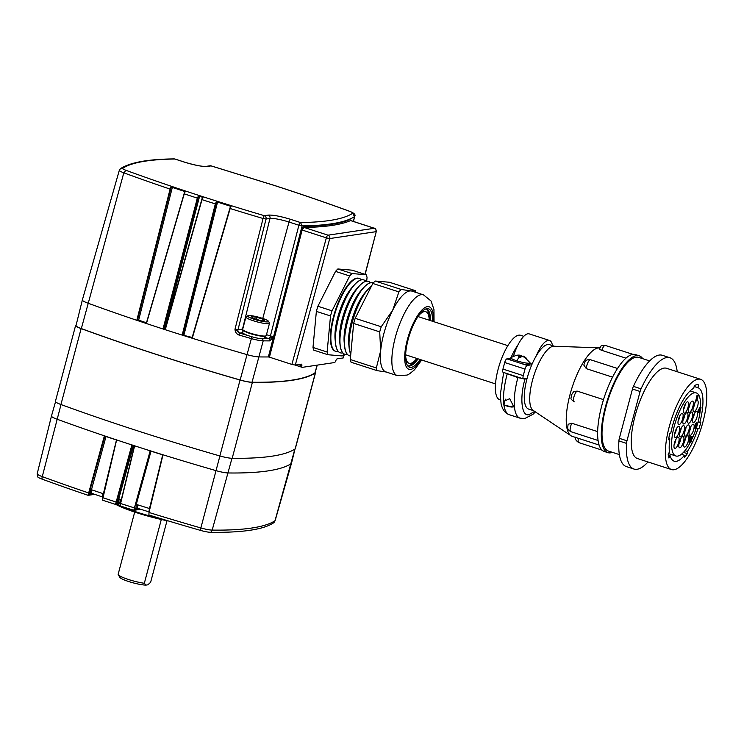 <?xml version="1.0" encoding="UTF-8"?>
<svg xmlns="http://www.w3.org/2000/svg" width="744" height="744" viewBox="0 0 744 744"><rect width="100%" height="100%" fill="white"/><g stroke="black" fill="none" stroke-linecap="round" stroke-linejoin="round"><path stroke-width="1.12" d="M161.56 518.875A45.021 6.808 -165.1 0 1 136.794 512.095A45.021 6.808 -165.1 0 1 116.724 504.283M55.54 401.751L51.476 416.008A12.648 1.916 14.9 0 0 51.466 416.017A12.648 1.916 14.9 0 0 56.981 419.179A437.76 66.216 14.9 0 0 133.269 445.386A437.76 66.216 14.9 0 0 215.974 470.627A12.648 1.916 14.9 0 0 228.315 472.97A437.76 66.216 14.9 0 0 291.276 463.605A12.648 1.916 14.9 0 0 291.453 463.391A12.648 1.916 14.9 0 0 291.453 463.382L295.005 449.013M168.646 521.023A44.259 6.696 -165.1 0 1 136.877 512.793A44.259 6.696 -165.1 0 1 115.813 504.413M94.711 494.351L88.127 495.327L88.145 494.834L88.48 493.625L89.885 492.946L90.154 489.459L104.895 436.04M120.547 503.716L115.618 504.441A435.677 65.9 14.9 0 1 102.44 500.126L116.603 440.029L104.355 435.993L88.48 493.625M140.709 509.296L133.92 510.31L133.939 509.817L134.171 508.822L136.013 507.882L136.217 504.599L151.069 450.966M148.995 512.467A436.709 66.058 14.9 0 0 200.861 527.952A4.064 0.539 106.1 0 0 200.369 530.36A435.677 65.9 14.9 0 1 148.912 514.997L148.995 512.467L162.964 454.956L150.158 450.892L134.171 508.822M133.548 445.34L118.77 498.806C118.129 501.131 118.268 502.349 119.189 502.46L115.711 503.576L115.618 504.441M133.92 510.31A435.677 65.9 14.9 0 1 120.491 506.022L120.593 503.493L134.608 445.898L131.883 445.014L115.962 502.712L117.375 502.042L117.654 498.592L132.451 445.061M200.369 530.36A10.565 1.6 14.9 0 0 210.673 532.313A435.677 65.9 14.9 0 0 273.057 523.181A435.677 65.9 14.9 0 0 273.336 522.995A4.064 3.98 56.5 0 0 273.383 522.967L275.15 520.567L291.453 463.391M42.138 479.155A4.064 2.065 -69.9 0 1 42.259 476.625A11.597 1.758 14.9 0 1 37.2 473.733L37.572 476.746A10.565 1.6 14.9 0 0 42.138 479.155A435.677 65.9 14.9 0 0 88.127 495.327M115.711 503.576L115.962 502.712M149.191 511.621A4.064 1.042 -72.8 0 1 149.498 508.524L162.75 454.677M136.217 504.599L137.761 504.86A434.515 65.723 14.9 0 0 149.498 508.524M106.048 436.328L91.466 489.747A434.515 65.723 14.9 0 0 102.663 493.495L103.37 493.793L116.52 439.788M117.654 498.592L119.235 498.936A434.515 65.723 14.9 0 0 120.054 499.205A434.515 65.723 14.9 0 0 120.872 499.466L121.337 499.633L134.478 445.637M119.049 502.47L117.375 502.042A3.608 3.143 67.4 0 1 116.864 503.251M90.154 489.459L91.317 489.701C90.768 492.063 90.898 493.272 91.717 493.346L88.229 494.472M92.163 493.439A4.064 1.609 -71.3 0 1 91.903 493.402L89.885 492.946A3.608 3.134 67.3 0 1 89.382 494.156M149.488 512.039L137.835 508.394A4.064 1.153 -72.5 0 0 138.031 508.403L133.994 509.519M137.733 508.347L137.835 508.394A4.064 1.153 -72.5 0 1 137.761 504.86M121.077 501.512L121.514 499.698M103.146 495.29L103.5 493.839M102.746 496.946A4.064 1.497 -71.6 0 1 102.663 493.495M103.007 497.122L91.903 493.402A4.064 1.609 -71.3 0 1 91.466 489.747M149.377 510.886L149.916 508.664M136.013 507.882L136.273 508.896M119.096 502.46L119.459 502.526A4.064 1.339 -72 0 1 119.235 498.936M315.502 372.781L295.303 448.706A12.648 1.916 -165.1 0 1 295.126 448.93A437.714 66.207 -165.1 0 1 232.193 458.285A12.648 1.916 -165.1 0 1 219.852 455.951A437.714 66.207 -165.1 0 1 137.184 430.711A437.714 66.207 -165.1 0 1 60.934 404.522A12.648 1.916 -165.1 0 1 55.419 401.36L75.628 325.435A12.648 1.916 14.9 0 0 81.133 328.597A437.714 66.207 14.9 0 0 157.384 354.786A437.714 66.207 14.9 0 0 240.052 380.026A12.648 1.916 14.9 0 0 252.393 382.36A437.714 66.207 14.9 0 0 315.335 373.004A12.648 1.916 14.9 0 0 315.502 372.781A12.648 1.916 14.9 0 0 315.233 372.214M76.167 324.979A437.714 66.207 14.9 0 0 75.795 325.212A12.648 1.916 14.9 0 0 75.628 325.435M134.701 512.077L118.157 574.256A16.917 2.558 14.9 0 0 118.25 574.684A16.917 2.558 14.9 0 0 128.48 579.502A16.917 2.558 14.9 0 0 144.336 583.277L161.309 519.479M167.019 520.698L150.613 582.338L147.814 584.831A14.657 2.213 14.9 0 0 147.833 584.812A14.657 2.213 14.9 0 0 147.842 584.812L145.991 585.1L144.336 583.277M118.25 574.684L119.84 577.372A14.657 2.213 14.9 0 0 128.712 581.538A14.657 2.213 14.9 0 0 145.991 585.1M350.238 220.401L349.94 219.489L350.564 220.587C340.966 224.781 325.519 227.078 304.222 227.478A0.902 0.79 88.9 0 1 303.692 226.362L301.32 228.985L302.111 225.897A435.333 65.853 14.9 0 0 354.562 216.578L352.656 213.296C343.774 219.089 326.402 222.177 300.539 222.558L290.653 219.359C280.562 216.281 273.085 214.867 268.231 215.1L264.315 215.686C214.653 200.992 168.525 185.861 125.913 170.302C123.402 169.353 122.332 168.683 122.723 168.284L120.537 168.609L119.328 170.255L82.352 299.962A12.648 1.916 14.9 0 0 82.352 299.972L76.028 325.547A12.183 1.841 14.9 0 0 81.338 328.588A437.249 66.142 14.9 0 0 157.533 354.767A437.249 66.142 14.9 0 0 240.154 379.989A12.183 1.841 14.9 0 0 252.039 382.239A437.249 66.142 14.9 0 0 314.935 372.884A12.183 1.841 14.9 0 0 315.103 372.679L317.26 365.118M82.352 299.972A12.648 1.916 14.9 0 0 87.866 303.134A437.714 66.207 14.9 0 0 164.145 329.341A437.714 66.207 14.9 0 0 246.85 354.581A12.648 1.916 14.9 0 0 259.191 356.925A437.714 66.207 14.9 0 0 268.361 356.943L273.541 336.8L274.62 337.013L269.43 357.157L268.361 356.943M298.335 364.616L301.841 365.76A2.706 0.883 107.9 0 0 301.543 364.179A2.706 0.883 107.9 0 0 301.394 364.169L295.294 365.072L291.89 364.43L269.43 357.157M301.841 365.76A2.706 0.883 107.9 0 0 302.148 367.331A2.706 0.883 107.9 0 0 302.297 367.35L334.447 362.561A2.706 0.883 107.9 0 0 335.814 360.701A2.706 0.883 107.9 0 1 337.181 358.841L343.282 357.929L344.295 354.051M344.435 354.116L343.282 357.929M291.89 364.43L326.356 237.866L302.129 230.026L274.62 337.013M264.287 338.641L268.789 338.632A2.706 0.883 107.9 0 0 270.425 335.944L273.597 336.632L268.854 338.65A1.804 1.553 89.8 0 1 269.895 340.882L273.597 336.632L274.657 336.837M274.666 336.818L273.606 336.595L301.32 228.985L302.324 229.412L304.222 227.478L328.002 235.178L374.344 228.278A2.706 2.53 81.5 0 1 376.092 231.663L329.75 238.554L295.294 365.072M301.069 229.803L302.129 230.026L302.324 229.412M374.641 228.399A2.706 0.883 107.9 0 0 374.492 228.296A2.706 0.883 107.9 0 0 374.344 228.278L350.684 220.624M81.338 328.588L123.802 172.822A435.333 65.853 14.9 0 0 170.097 189.097L136.859 320.125L146.475 323.398L184.252 193.84A435.333 65.853 14.9 0 0 197.337 198.127L163.038 328.876L165.298 329.611L202.005 199.643A435.333 65.853 14.9 0 0 215.332 203.893L182.206 334.967L192.305 338.064L230.156 208.534A435.333 65.853 14.9 0 0 263.069 218.494L234.983 329.267L237.978 329.787A2.706 2.53 -98.5 0 0 239.735 333.117L238.908 335.005A437.426 66.16 14.9 0 0 251.156 338.557A12.35 1.869 14.9 0 0 263.209 340.845A437.426 66.16 14.9 0 0 269.895 340.882M248.133 335.572L239.708 333.126L234.983 329.267C235.15 332.047 236.462 333.963 238.908 335.005M163.038 328.876L164.815 328.867A435.454 65.863 -165.1 0 0 165.233 329.006L202.461 197.169M215.332 203.893L216.383 201.736L231.049 206.413L230.156 208.534M170.097 189.097L171.083 187.004L185.191 191.636L184.252 193.84M197.337 198.127L198.434 195.942L202.954 197.411L202.005 199.643M182.206 334.967L192.166 337.451L230.528 206.153M216.504 201.745L182.885 334.8M136.859 320.125L138.654 320.134L146.466 322.794L184.763 191.413M171.204 187.023L137.482 319.967M183.963 334.93L217.555 202.024M138.654 320.134L172.348 187.33M674.027 469.743A47.421 15.494 -72.1 0 1 671.479 469.557A47.421 15.494 -72.1 0 1 669.191 426.954A47.421 15.494 -72.1 0 1 698.123 379.152A47.421 15.494 -72.1 0 1 700.671 379.328A47.421 15.494 -72.1 0 1 701.936 425.577A47.421 15.494 -72.1 0 1 674.027 469.743M700.671 379.328L666.568 368.289A47.421 15.494 107.9 0 0 664.02 368.113A47.421 15.494 107.9 0 0 635.078 415.915A47.421 15.494 107.9 0 0 637.366 458.518L671.479 469.557M693.687 388.303A38.614 12.611 107.9 0 0 672.325 426.489A38.614 12.611 107.9 0 0 670.809 432.971L669.619 433.836A41.506 13.559 107.9 0 0 668.624 439.741L669.814 438.876A38.614 12.611 107.9 0 0 669.423 452.045L668.196 454.268A41.506 13.559 107.9 0 0 668.903 457.997L670.13 455.774A38.614 12.611 107.9 0 0 674.185 461.178A38.614 12.611 107.9 0 0 684.499 455.3L684.489 457.486A41.506 13.559 107.9 0 0 687.335 453.635L687.344 451.459A38.614 12.611 107.9 0 0 697.946 428.73L698.914 428.814A41.506 13.559 107.9 0 0 700.764 422.592L699.797 422.508A38.614 12.611 107.9 0 0 697.965 387.708A38.614 12.611 107.9 0 0 697.863 387.68L698.607 384.89A41.506 13.559 107.9 0 0 694.431 385.513L693.687 388.303M649.67 360.924L638.696 357.371A49.225 16.08 107.9 0 0 636.046 357.185A49.225 16.08 107.9 0 0 606.007 406.81A49.225 16.08 107.9 0 0 608.387 451.041L619.361 454.593M690.488 441.983A33.145 10.825 -72.1 0 1 677.654 456.109A33.145 10.825 -72.1 0 1 675.868 455.979A33.145 10.825 -72.1 0 1 674.269 426.2A33.145 10.825 -72.1 0 1 694.496 392.776A33.145 10.825 -72.1 0 1 696.282 392.906A33.145 10.825 -72.1 0 1 700.495 407.368M648.005 461.959A58.478 19.102 -72.1 0 1 633.962 469.046A58.478 19.102 -72.1 0 1 626.532 443.377A5.599 1.832 -72.1 0 1 626.969 440.801L640.1 391.483A5.599 1.832 -72.1 0 1 641.049 388.842A58.478 19.102 -72.1 0 1 669.972 357.762A58.478 19.102 -72.1 0 1 677.207 371.73M694.171 386.48L697.863 387.68M699.797 422.508L698.077 421.95M698.914 428.814L696.477 428.023M696.338 428.2L697.946 428.73M687.344 451.459L684.936 450.678M683.448 452.38L687.335 453.635M681.365 454.286L684.499 455.3M670.13 455.774L668.317 455.189M669.814 438.876L668.791 438.551M669.972 357.762L662.337 355.297A58.478 19.102 107.9 0 0 633.414 386.368A5.599 1.832 107.9 0 0 632.465 389.019L619.343 438.337A5.599 1.832 107.9 0 0 618.896 440.913A58.478 19.102 107.9 0 0 626.327 466.572L633.962 469.046M700.244 410.353A33.145 10.825 -72.1 0 1 700.234 410.418L699.574 412.874L698.514 412.65L698.83 411.46M700.141 411.265A33.145 10.825 -72.1 0 1 697.658 423.522L696.226 428.349L694.626 427.874L695.249 425.698L696.17 425.838L695.361 425.577M696.189 428.367A33.145 10.825 -72.1 0 1 690.944 441.108M689.716 441.415L692.199 437.798L691.557 437.342L690.162 439.723M691.371 437.593L692.153 436.598L690.692 436.7M692.153 436.598L692.218 438.449L690.339 441.462L691.501 441.285L690.618 441.034M689.409 438.374L688.46 441.908L689.53 442.131L690.953 436.784L689.893 436.551L689.428 437.388L689.186 438.3L689.995 438.56L690.237 437.649L689.428 437.388M696.124 425.735L697.37 423.15L696.551 422.88L695.305 425.475M698.123 410.521L697.937 411.209L698.746 411.469L698.932 410.781L698.123 410.521L699.937 407.303L700.997 407.526L699.937 407.303M696.682 397.101L695.742 400.635L696.803 400.858L698.225 395.51L697.165 395.287L696.7 396.115L696.458 397.026L697.268 397.287L697.509 396.385L696.7 396.115M684.052 430.962A5.915 1.934 107.9 0 0 683.764 425.642A5.915 1.934 107.9 0 0 679.83 431.585A5.915 1.934 107.9 0 0 680.118 436.905A5.915 1.934 107.9 0 0 684.052 430.962M678.649 442.531A5.915 1.934 107.9 0 0 678.37 437.221A5.915 1.934 107.9 0 0 674.436 443.164A5.915 1.934 107.9 0 0 674.724 448.474A5.915 1.934 107.9 0 0 678.649 442.531M679.226 431.678A5.915 1.934 107.9 0 0 678.937 426.358A5.915 1.934 107.9 0 0 675.013 432.301A5.915 1.934 107.9 0 0 675.292 437.621A5.915 1.934 107.9 0 0 679.226 431.678M688.302 441.099A5.915 1.934 107.9 0 0 688.014 435.789A5.915 1.934 107.9 0 0 684.089 441.722A5.915 1.934 107.9 0 0 684.368 447.042A5.915 1.934 107.9 0 0 688.302 441.099M683.476 441.815A5.915 1.934 107.9 0 0 683.187 436.505A5.915 1.934 107.9 0 0 679.263 442.448A5.915 1.934 107.9 0 0 679.551 447.758A5.915 1.934 107.9 0 0 683.476 441.815M693.696 429.521A5.915 1.934 107.9 0 0 693.408 424.21A5.915 1.934 107.9 0 0 689.483 430.153A5.915 1.934 107.9 0 0 689.772 435.463A5.915 1.934 107.9 0 0 693.696 429.521M688.87 430.246A5.915 1.934 107.9 0 0 688.591 424.926A5.915 1.934 107.9 0 0 684.657 430.869A5.915 1.934 107.9 0 0 684.945 436.189A5.915 1.934 107.9 0 0 688.87 430.246M687.493 418.016A5.915 1.934 107.9 0 0 687.205 412.706A5.915 1.934 107.9 0 0 683.28 418.649A5.915 1.934 107.9 0 0 683.559 423.959A5.915 1.934 107.9 0 0 687.493 418.016M688.061 407.163A5.915 1.934 107.9 0 0 687.781 401.844A5.915 1.934 107.9 0 0 683.848 407.786A5.915 1.934 107.9 0 0 684.136 413.106A5.915 1.934 107.9 0 0 688.061 407.163M682.667 418.733A5.915 1.934 107.9 0 0 682.378 413.422A5.915 1.934 107.9 0 0 678.454 419.365A5.915 1.934 107.9 0 0 678.742 424.675A5.915 1.934 107.9 0 0 682.667 418.733M696.319 400.821A5.915 1.934 107.9 0 0 693.501 406.354A5.915 1.934 107.9 0 0 693.78 411.664A5.915 1.934 107.9 0 0 697.714 405.722A5.915 1.934 107.9 0 0 697.426 400.412A5.915 1.934 107.9 0 0 696.914 400.439M692.887 406.447A5.915 1.934 107.9 0 0 692.599 401.128A5.915 1.934 107.9 0 0 688.674 407.07A5.915 1.934 107.9 0 0 688.963 412.381A5.915 1.934 107.9 0 0 692.887 406.447M697.137 416.584A5.915 1.934 107.9 0 0 696.858 411.265A5.915 1.934 107.9 0 0 692.924 417.207A5.915 1.934 107.9 0 0 693.213 422.527A5.915 1.934 107.9 0 0 697.137 416.584M692.32 417.3A5.915 1.934 107.9 0 0 692.032 411.981A5.915 1.934 107.9 0 0 688.107 417.923A5.915 1.934 107.9 0 0 688.386 423.243A5.915 1.934 107.9 0 0 692.32 417.3M691.929 438.495L691.12 438.225M692.134 438.021L691.325 437.76M692.199 437.798L691.409 437.546M692.199 437.472L691.65 437.286M691.436 437.035L690.925 436.868M691.669 436.784L690.851 436.523M691.985 436.626L691.176 436.365M691.501 441.285L691.353 441.862L689.567 441.983M689.855 442.076L690.014 441.508M689.279 442.168L689.995 438.56M690.237 437.649L690.702 436.821L689.893 436.551M696.086 425.419L695.277 425.149M696.124 424.973L695.315 424.712M696.217 424.629L695.398 424.368M696.449 424.052L695.64 423.782M696.663 423.689L695.854 423.429M696.961 423.317L696.151 423.057M697.202 423.169L696.393 422.908M695.733 428.525L694.747 428.181M695.556 428.442L694.626 427.874M695.445 428.135L694.598 427.549M695.408 427.809L694.664 426.991M695.473 427.251L694.756 426.647M695.566 426.917L695.798 426.331L694.989 426.07M695.798 426.331L695.249 425.698M700.997 407.526L700.597 410.539M699.323 412.911L699.751 411.32L698.746 411.469M698.932 410.781L700.746 407.563M696.551 400.895L697.268 397.287M697.509 396.385L697.974 395.548L697.165 395.287M679.439 433.538A5.915 1.934 107.9 0 0 680.853 429.92A5.915 1.934 107.9 0 0 681.244 427.977M674.045 445.107A5.915 1.934 107.9 0 0 675.45 441.499A5.915 1.934 107.9 0 0 675.85 439.546M674.622 434.254A5.915 1.934 107.9 0 0 676.026 430.646A5.915 1.934 107.9 0 0 676.417 428.693M683.699 443.675A5.915 1.934 107.9 0 0 685.103 440.067A5.915 1.934 107.9 0 0 685.494 438.114M678.872 444.391A5.915 1.934 107.9 0 0 680.276 440.783A5.915 1.934 107.9 0 0 680.667 438.83M689.093 432.106A5.915 1.934 107.9 0 0 690.497 428.488A5.915 1.934 107.9 0 0 690.888 426.535M684.266 432.822A5.915 1.934 107.9 0 0 685.67 429.204A5.915 1.934 107.9 0 0 686.07 427.261M682.89 420.593A5.915 1.934 107.9 0 0 684.294 416.984A5.915 1.934 107.9 0 0 684.685 415.031M683.457 409.739A5.915 1.934 107.9 0 0 684.871 406.122A5.915 1.934 107.9 0 0 685.261 404.178M678.063 421.309A5.915 1.934 107.9 0 0 679.467 417.7A5.915 1.934 107.9 0 0 679.858 415.747M693.11 408.298A5.915 1.934 107.9 0 0 694.515 404.69A5.915 1.934 107.9 0 0 694.905 402.737M688.284 409.023A5.915 1.934 107.9 0 0 689.688 405.406A5.915 1.934 107.9 0 0 690.079 403.462M692.534 419.16A5.915 1.934 107.9 0 0 693.947 415.552A5.915 1.934 107.9 0 0 694.338 413.599M687.707 419.876A5.915 1.934 107.9 0 0 689.121 416.268A5.915 1.934 107.9 0 0 689.511 414.315M697.054 423.745L697.361 424.675L696.561 425.559L697.054 423.745M696.096 427.93L695.687 427.223L696.607 425.996L696.765 427.065L695.77 427.819M699.927 410.632L699.221 410.744L700.504 408.475L699.927 410.632L699.379 410.456M696.923 425.401L696.365 425.215M697.184 425.029L696.375 424.768M697.361 424.675L696.384 424.75M697.416 424.452L696.635 424.192M697.426 424.127L696.821 423.922M696.291 427.791L695.687 427.595M696.514 427.54L695.687 427.298L696.765 427.065M696.858 426.721L695.956 426.796M696.849 426.284L696.31 426.107M554.457 346.258L549.5 344.649A33.871 11.067 107.9 0 0 547.686 344.519A33.871 11.067 107.9 0 0 527.012 378.668L525.022 378.966L517.88 377.608L503.679 372.446M599.087 445.042L572.229 436.347A46.379 15.15 -72.1 0 1 570.955 435.724A46.379 15.15 -72.1 0 1 569.988 394.683A46.379 15.15 -72.1 0 1 598.297 347.913A46.379 15.15 -72.1 0 1 599.385 347.857A46.379 15.15 -72.1 0 1 599.59 347.867M571.838 423.262A5.692 1.86 107.9 0 0 570.574 426.563A5.692 1.86 107.9 0 0 570.853 431.678C566.361 428.711 568.462 428.925 567.644 427.884L568.118 424.266L571.838 423.262L597.646 431.613M577.149 391.093A5.692 1.86 107.9 0 0 573.987 396.729A5.692 1.86 107.9 0 0 574.256 401.844L574.284 401.853A5.692 1.86 107.9 0 0 574.284 401.853C569.048 397.808 571.68 399.268 571.225 395.334L573.633 391.642L577.149 391.093L603.514 399.63M599.385 347.857L553.927 346.239A33.871 11.067 107.9 0 0 553.127 346.286A33.871 11.067 107.9 0 0 532.453 380.426A33.871 11.067 107.9 0 0 533.16 410.4L570.955 435.724M527.012 378.668A33.871 11.067 107.9 0 0 528.649 409.098L533.597 410.697M612.554 377.152L586.365 368.68L583.863 365.174L584.068 364.095C584.97 363.267 584.403 358.933 590.606 359.78A5.692 1.86 107.9 0 0 586.821 365.499A5.692 1.86 107.9 0 0 586.365 368.68M612.405 452.343A50.899 16.628 -72.1 0 1 610.601 452.826A50.899 16.628 -72.1 0 1 607.867 452.631A50.899 16.628 -72.1 0 1 605.411 406.903A50.899 16.628 -72.1 0 1 636.473 355.586A50.899 16.628 -72.1 0 1 639.208 355.781A50.899 16.628 -72.1 0 1 642.714 358.673M607.867 452.631L604.212 451.45A50.899 16.628 -72.1 0 1 597.925 439.304A50.899 16.628 -72.1 0 1 601.756 405.722A50.899 16.628 -72.1 0 1 616.218 370.549A50.899 16.628 -72.1 0 1 632.819 354.404A50.899 16.628 -72.1 0 1 635.553 354.6L639.208 355.781M523.776 336.325L520.586 335.293A33.871 11.067 107.9 0 0 518.773 335.163A33.871 11.067 107.9 0 0 498.099 369.312A33.871 11.067 107.9 0 0 499.736 399.742L500.489 399.984M522.883 356.478A11.383 10.621 81.5 0 1 522.902 356.478L523.423 356.144L529.979 362.644A9.932 1.507 -165.1 0 1 529.998 362.839A9.932 1.507 -165.1 0 1 529.337 363.174A9.932 1.507 -165.1 0 1 516.857 360.812A9.932 1.507 -165.1 0 1 510.803 357.734A9.932 1.507 -165.1 0 1 510.914 357.576L516.317 355.288M529.998 362.839L529.616 364.272A9.932 1.507 -165.1 0 1 528.956 364.607A9.932 1.507 -165.1 0 1 521.953 363.742L506.906 358.868A3.608 1.181 107.9 0 0 504.702 362.514L502.953 369.071A3.608 1.181 107.9 0 0 503.13 372.316L523.432 378.891A3.608 1.181 -72.1 0 1 523.264 375.646L502.953 369.071M510.803 357.734L510.421 359.166A9.932 1.507 14.9 0 0 512.16 360.57M505.381 399.175L503.948 404.559A4.52 0.679 14.9 0 0 506.701 405.954A4.52 0.679 14.9 0 0 512.672 406.875L513.146 405.117M625.946 358.171L601.803 350.359C599.171 349.299 598.52 348.648 599.831 348.415M523.432 378.891A3.608 1.181 -72.1 0 0 523.627 378.901L527.087 378.389M504.32 403.155L504.413 401.035L509.752 398.691L513.193 405.592L513.09 407.061L505.269 405.434M552.476 345.616A24.84 8.119 107.9 0 0 549.509 340.464A24.84 8.119 107.9 0 0 536.201 355.995M531.811 364.755L527.208 365.444A3.608 1.181 -72.1 0 0 525.004 369.08L523.264 375.646M532.072 364.16L529.84 363.444M549.509 340.464L529.198 333.889A24.84 8.119 107.9 0 0 513.49 356.106M510.644 358.32L506.906 358.868M511.082 357.446A33.871 11.067 -72.1 0 1 517.805 345.244M523.013 356.041A12.592 11.746 81.5 0 1 526.65 358.478L525.841 358.599A12.592 11.746 -98.5 0 0 522.214 356.162L520.344 357.557A11.383 10.621 -98.5 0 0 519.34 357.176A11.383 10.621 -98.5 0 0 518.317 356.897L520.186 355.502A12.592 11.746 -98.5 0 0 515.936 355.39L516.736 355.279A12.592 11.746 81.5 0 1 519.712 355.176A12.592 11.746 81.5 0 1 520.986 355.381L519.712 355.176M515.936 355.39L516.736 355.288M520.437 357.464L520.986 355.381L522.232 356.32M519.703 357.297L520.186 355.502M418.416 315.968A27.1 8.854 -72.1 0 1 425.754 311.717A27.1 8.854 -72.1 0 1 429.251 320.208M416.873 358.45A27.1 8.854 -72.1 0 1 409.07 363.277A27.1 8.854 -72.1 0 1 405.61 355.539M338.232 351.41A38.297 12.508 -72.1 0 1 335.786 351.335L335.711 351.308A38.297 12.508 -72.1 0 1 335.711 351.308A38.297 12.508 -72.1 0 1 330.931 341.756L330.559 338.009A33.992 11.104 -72.1 0 1 330.401 335.098M330.931 341.756A38.297 12.508 -72.1 0 1 341.877 295.619A38.297 12.508 -72.1 0 1 349.82 283.39A38.297 12.508 -72.1 0 1 359.287 278.442A38.297 12.508 -72.1 0 1 359.333 278.451M335.507 351.242A38.297 12.508 -72.1 0 1 335.302 351.177A38.297 12.508 -72.1 0 1 341.468 295.489A38.297 12.508 -72.1 0 1 358.878 278.312A38.297 12.508 -72.1 0 1 359.082 278.377M340.296 352.796A38.297 12.508 -72.1 0 1 340.259 352.786A38.297 12.508 -72.1 0 1 335.479 343.226L335.107 339.478A33.992 11.104 -72.1 0 1 344.825 298.53A33.992 11.104 -72.1 0 1 351.866 287.677L354.367 284.859A38.297 12.508 -72.1 0 1 363.835 279.911A38.297 12.508 -72.1 0 1 363.881 279.93M335.479 343.226A38.297 12.508 -72.1 0 1 346.425 297.098A38.297 12.508 -72.1 0 1 354.367 284.859M335.786 351.335A38.297 12.508 -72.1 0 1 341.961 295.647A38.297 12.508 -72.1 0 1 359.371 278.47A38.297 12.508 -72.1 0 1 361.398 279.837M344.844 354.265A38.297 12.508 -72.1 0 1 344.807 354.256A38.297 12.508 -72.1 0 1 340.027 344.695L339.655 340.957A33.992 11.104 -72.1 0 1 349.373 300.009A33.992 11.104 -72.1 0 1 356.423 289.146L358.915 286.328A38.297 12.508 -72.1 0 1 368.382 281.381A38.297 12.508 -72.1 0 1 368.429 281.399M340.027 344.695A38.297 12.508 -72.1 0 1 350.973 298.567A38.297 12.508 -72.1 0 1 358.915 286.328M342.779 352.889A38.297 12.508 -72.1 0 1 340.334 352.814A38.297 12.508 -72.1 0 1 346.509 297.116A38.297 12.508 -72.1 0 1 363.918 279.939A38.297 12.508 -72.1 0 1 365.946 281.306M349.392 355.744A38.297 12.508 -72.1 0 1 349.354 355.725A38.297 12.508 -72.1 0 1 344.574 346.165L344.202 342.426A33.992 11.104 -72.1 0 1 353.921 301.478A33.992 11.104 -72.1 0 1 360.97 290.616L363.463 287.807A38.297 12.508 -72.1 0 1 372.93 282.859A38.297 12.508 -72.1 0 1 372.977 282.869M344.574 346.165A38.297 12.508 -72.1 0 1 355.52 300.037A38.297 12.508 -72.1 0 1 363.463 287.807M347.327 354.358A38.297 12.508 -72.1 0 1 344.881 354.284A38.297 12.508 -72.1 0 1 351.056 298.595A38.297 12.508 -72.1 0 1 368.466 281.409A38.297 12.508 -72.1 0 1 370.493 282.785M350.777 354.191A38.297 12.508 -72.1 0 1 349.122 347.643L348.75 343.895A33.992 11.104 -72.1 0 1 358.469 302.947A33.992 11.104 -72.1 0 1 365.518 292.085L368.01 289.276A38.297 12.508 -72.1 0 1 371.582 285.947M349.122 347.643A38.297 12.508 -72.1 0 1 360.068 301.506A38.297 12.508 -72.1 0 1 368.01 289.276M350.619 355.958A38.297 12.508 -72.1 0 1 349.438 355.753A38.297 12.508 -72.1 0 1 355.604 300.065A38.297 12.508 -72.1 0 1 373.014 282.887A38.297 12.508 -72.1 0 1 373.265 282.971M350.796 354.079A38.297 12.508 -72.1 0 1 360.152 301.534A38.297 12.508 -72.1 0 1 371.507 286.077M376.334 367.954L380.668 350.777L379.71 331.88A47.542 15.531 107.9 0 1 381.235 326.756L392.702 310.183A42.455 13.866 107.9 0 0 380.668 350.777A42.455 13.866 107.9 0 0 385.866 371.907L397.324 375.618A42.455 13.866 -72.1 0 1 404.159 313.884A42.455 13.866 -72.1 0 1 423.466 294.838L412.009 291.137A42.455 13.866 107.9 0 0 410.976 290.923L415.459 290.681L389.41 282.246L375.143 281.027A47.542 15.531 107.9 0 0 372.828 283.464L355.186 318.32A47.542 15.531 107.9 0 0 353.66 323.454L350.284 359.529A47.542 15.531 107.9 0 0 351.066 362.226L377.124 370.652A47.542 15.531 107.9 0 1 376.334 367.954L350.284 359.529M432.441 321.241A30.709 10.035 107.9 0 0 428.488 308.807A30.709 10.035 107.9 0 0 414.529 322.589A30.709 10.035 107.9 0 0 409.581 367.248A30.709 10.035 107.9 0 0 420.072 359.482M312.992 347.457A47.542 15.531 107.9 0 0 313.782 350.154L327.918 354.73A47.542 15.531 107.9 0 1 327.127 352.033L312.992 347.457L316.367 311.383A47.542 15.531 107.9 0 1 317.893 306.249L335.544 271.393A47.542 15.531 107.9 0 1 337.85 268.965L352.117 270.184L366.262 274.759A47.542 15.531 107.9 0 1 367.043 277.456L366.699 281.195M416.017 292.429A47.542 15.531 107.9 0 0 415.459 290.681M381.235 326.756L355.186 318.32M379.71 331.88L353.66 323.454M375.143 281.027L401.193 289.463A47.542 15.531 107.9 0 0 398.886 291.899L372.828 283.464M401.193 289.463L410.976 290.923A42.455 13.866 107.9 0 0 392.702 310.183L398.886 291.899M386.899 372.121L377.124 370.652M327.918 354.73L342.184 355.948A47.542 15.531 107.9 0 0 344.109 353.958M317.893 306.249L332.038 310.825A47.542 15.531 107.9 0 0 330.513 315.958L316.367 311.383M337.85 268.965L351.996 273.541A47.542 15.531 107.9 0 0 349.68 275.978L335.544 271.393M351.996 273.541L366.262 274.759M332.038 310.825L349.68 275.978M327.127 352.033L330.513 315.958M345.486 288.467A33.992 11.104 -72.1 0 1 347.318 286.198L349.82 283.39M243.279 330.513L242.73 332.577A11.29 1.711 14.9 0 0 249.621 336.083A11.29 1.711 14.9 0 0 264.557 338.39L265.106 336.325M267.766 321.873A10.751 1.628 -165.1 0 1 255.173 319.594A10.751 1.628 -165.1 0 1 247.901 315.772A10.751 1.628 -165.1 0 1 248.431 315.614A10.751 1.628 -165.1 0 1 259.461 317.437A10.751 1.628 -165.1 0 1 268.426 321.231A10.751 1.628 -165.1 0 1 267.766 321.873M268.426 321.231L269.449 322.952A12.192 1.841 -165.1 0 1 269.514 323.259A12.192 1.841 -165.1 0 1 268.696 323.677A12.192 1.841 -165.1 0 1 255.285 321.362A12.192 1.841 -165.1 0 1 245.948 316.991A12.192 1.841 -165.1 0 1 246.162 316.758L247.901 315.772M259.144 320.171L264.78 320.906L263.729 319.483L257.043 317.325L251.407 316.581L252.458 318.004L259.144 320.171M256.513 319.316L257.043 317.325M263.404 320.729L263.729 319.483M119.672 502.535A4.064 1.339 -72 0 1 119.459 502.526L121.086 503.046M231.979 458.285L212.18 530.1A11.597 1.758 14.9 0 1 200.861 527.952L219.908 455.96M61.017 404.55L42.259 476.625A436.709 66.058 14.9 0 0 88.638 492.937M120.77 502.767A4.064 1.321 -72.1 0 1 120.872 499.466M93.698 494.016L88.145 494.834M139.649 508.97L133.939 509.817M120.649 503.288L115.608 504.032M273.057 523.181L273.383 522.967A4.064 3.98 56.5 0 0 274.992 520.754A436.709 66.058 14.9 0 1 212.18 530.1A4.064 3.441 90.7 0 1 210.673 532.313M294.866 449.097L274.992 520.754A11.597 1.758 14.9 0 0 275.15 520.567M120.593 503.493A436.709 66.058 14.9 0 0 134.376 507.892M102.588 497.606A436.709 66.058 14.9 0 0 116.12 502.042M60.934 404.522L81.133 328.597M295.126 448.93L315.335 373.004M232.193 458.285L252.393 382.36M219.852 455.951L240.052 380.026M364.997 274.35L376.278 231.551C375.636 228.752 375.041 227.664 374.492 228.296L350.192 220.373M326.356 237.866L329.75 238.554A2.706 2.53 -98.5 0 0 328.002 235.178A2.706 0.883 -72.1 0 0 326.356 237.866M252.039 382.239L263.209 340.845L262.195 338.613M317.139 365.137L314.935 372.884M240.154 379.989L251.909 336.669M349.931 211.445L349.708 211.315C354.163 213.063 355.827 214.756 354.702 216.402A10.267 1.553 14.9 0 1 354.562 216.578L353.353 221.452M349.94 219.489A435.342 65.853 -165.1 0 1 303.692 226.362M262.753 318.451L289.007 222.038L298.893 225.237A2.706 0.883 -72.1 0 1 300.539 222.558L302.111 225.897L298.893 225.237L270.425 335.944L266.482 334.661M242.73 332.68L239.735 333.117M268.789 338.632L264.827 337.348M119.328 170.255A10.267 1.553 14.9 0 0 123.802 172.822L125.913 170.302M122.723 168.284C131.604 162.48 148.977 159.393 174.849 159.021L184.726 162.22C194.826 165.298 202.294 166.712 207.157 166.47L211.073 165.893A2.706 0.474 106.5 0 1 211.147 165.884L274.22 185.386C300.706 193.961 325.872 202.601 349.708 211.315L349.466 211.277C351.986 212.226 353.047 212.896 352.656 213.296M211.147 165.884L209.985 165.8A2.706 2.53 81.5 0 1 211.073 165.893L274.071 185.377C300.529 193.942 325.658 202.573 349.466 211.277M290.653 219.359A2.706 0.883 -72.1 0 0 289.007 222.038A15.159 2.288 14.9 0 0 269.988 218.438L242.498 329.118A13.141 1.99 -165.1 0 1 242.73 329.09M243.009 331.554A2.706 2.53 81.5 0 1 242.498 329.118L237.978 329.787L266.073 219.015L263.069 218.494A2.706 0.474 -73.5 0 1 264.315 215.686A2.706 2.53 -98.5 0 1 266.073 219.015L269.988 218.438A2.706 2.53 81.5 0 0 268.231 215.1M198.508 195.97L163.689 328.718M207.157 166.47A2.706 2.53 -98.5 0 0 206.069 166.377C201.996 166.619 194.937 165.233 184.875 162.229L174.989 159.03A2.706 0.883 -72.1 0 0 174.849 159.021A2.706 2.353 -90.8 0 0 174.124 158.9C148.13 159.17 130.265 162.406 120.537 168.609M174.124 158.9L174.989 159.03A2.706 0.883 -72.1 0 1 175.119 159.114M199.606 196.249L164.815 328.867M633.414 386.368L641.049 388.842M619.343 438.337L626.969 440.801M640.1 391.483L632.465 389.019M626.532 443.377L618.896 440.913M517.88 377.608A45.161 14.75 107.9 0 0 520.056 418.184L524.762 418.547L533.057 414.241L535.41 411.906M534.657 411.404L529.04 414.575C521.637 417.3 519.424 397.714 525.022 378.966M507.157 374.139A45.161 14.75 107.9 0 0 509.333 414.715C505.213 413.348 502.46 409.721 501.093 403.834L500.284 394.794L503.679 372.372M632.986 354.386L605.346 345.439A5.692 1.86 107.9 0 0 601.803 350.359M578.395 438.346A5.692 1.86 107.9 0 0 578.869 442.634L602.008 450.12M525.004 369.08L504.702 362.514M521.953 363.742L527.208 365.444M516.857 360.812A12.648 4.129 -72.1 0 1 519.34 357.176M407.461 365.49A29.806 9.737 107.9 0 0 418.063 358.831M430.441 320.599A29.806 9.737 107.9 0 0 425.745 308.993M433.296 321.52A32.838 10.732 107.9 0 0 414.213 321.52A32.838 10.732 107.9 0 0 405.071 362.877A32.838 10.732 107.9 0 0 420.927 359.761M265.413 336.009A12.192 1.841 -165.1 0 1 252.002 333.693A12.192 1.841 -165.1 0 1 242.665 329.332C243.707 330.596 240.293 328.922 246.273 332.103C251.965 334.558 258.233 335.963 265.069 336.325L266.231 335.6A12.192 1.841 -165.1 0 1 265.413 336.009M264.892 336.307A11.746 1.776 -165.1 0 1 252.151 334.13A11.746 1.776 -165.1 0 1 242.981 329.927M37.2 473.733L51.466 416.017M365.146 274.397L376.278 231.551M295.191 365.081L302.148 367.331M354.702 216.402L353.447 221.48M209.985 165.8L206.069 166.377M675.868 455.979L668.549 453.617M696.282 392.906L690.125 390.916M418.007 316.572L507.873 345.653M598.074 440.485L570.853 431.678M617.501 368.485L590.606 359.78M575.633 437.193C574.796 438.821 575.875 440.634 578.869 442.634M605.346 345.439C598.985 345.951 602.491 345.011 599.18 348.685M520.056 418.184L509.333 414.715M405.629 354.814L495.504 383.895M408.502 366.653L418.147 358.859M430.525 320.627L427.27 308.648M397.324 375.618L407.061 375.097L409.6 373.795L414.482 369.815L421.671 360.003M434.04 321.761L433.957 309.523L431.074 301.013L423.466 294.838M245.948 316.991L242.665 329.332M269.514 323.259L266.231 335.6"/></g></svg>
